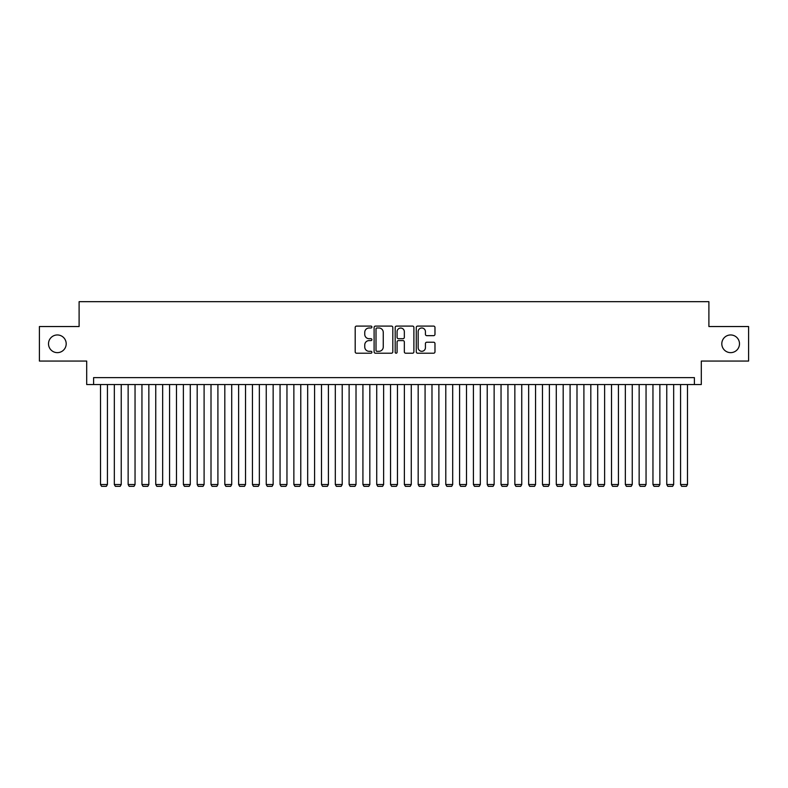 <?xml version="1.0" encoding="UTF-8"?>
<svg xmlns="http://www.w3.org/2000/svg" width="788" height="788" viewBox="0 0 788 788"><rect width="100%" height="100%" fill="white"/><g stroke="black" fill="none" stroke-linecap="round" stroke-linejoin="round"><path stroke-width="1.18" d="M371.906 327.05A0.946 0.946 0 0 0 370.951 326.094L356.55 326.094A1.359 1.359 0 0 0 355.191 327.453L355.191 351.852A1.359 1.359 0 0 0 356.55 353.211L370.951 353.211A0.946 0.946 0 0 0 371.906 352.266A0.946 0.946 0 0 0 370.951 351.31L369.089 351.31A4.334 4.334 0 0 1 364.755 346.976L364.755 344.937A4.334 4.334 0 0 1 369.089 340.603L370.951 340.603A0.946 0.946 0 0 0 371.906 339.658A0.946 0.946 0 0 0 370.951 338.702L369.089 338.702A4.334 4.334 0 0 1 364.755 334.368L364.755 332.329A4.334 4.334 0 0 1 369.089 327.995L370.951 327.995A0.946 0.946 0 0 0 371.906 327.05M721.808 343.795A8.835 8.835 0 0 0 730.643 352.64A8.835 8.835 0 0 0 739.489 343.795A8.835 8.835 0 0 0 730.643 334.959A8.835 8.835 0 0 0 721.808 343.795M48.511 343.795A8.835 8.835 0 0 0 57.357 352.64A8.835 8.835 0 0 0 66.192 343.795A8.835 8.835 0 0 0 57.357 334.959A8.835 8.835 0 0 0 48.511 343.795M433.617 335.658A1.359 1.359 0 0 0 434.976 334.299L434.976 327.453A1.359 1.359 0 0 0 433.617 326.094L417.62 326.094A1.359 1.359 0 0 0 416.271 327.453L416.271 351.852A1.359 1.359 0 0 0 417.62 353.211L433.617 353.211A1.359 1.359 0 0 0 434.976 351.852L434.976 343.588A1.359 1.359 0 0 0 433.617 342.228L426.771 342.228A1.359 1.359 0 0 0 425.421 343.588L425.421 347.685A3.625 3.625 0 0 1 421.787 351.31A3.625 3.625 0 0 1 418.162 347.685L418.162 331.62A3.625 3.625 0 0 1 421.787 327.995A3.625 3.625 0 0 1 425.421 331.62L425.421 334.299A1.359 1.359 0 0 0 426.771 335.658L433.617 335.658M694.395 384.544L701.3 384.544L701.3 361.062L748.6 361.062L748.6 326.537L708.895 326.537L708.895 301.676L79.105 301.676L79.105 326.537L39.4 326.537L39.4 361.062L86.7 361.062L86.7 384.544L694.395 384.544L694.395 377.629L93.605 377.629L93.605 384.544M392.818 327.453A1.359 1.359 0 0 0 391.459 326.094L375.462 326.094A1.359 1.359 0 0 0 374.103 327.453L374.103 351.852A1.359 1.359 0 0 0 375.462 353.211L391.459 353.211A1.359 1.359 0 0 0 392.818 351.852L392.818 327.453M396.541 326.094L412.538 326.094A1.359 1.359 0 0 1 413.897 327.453L413.897 351.852A1.359 1.359 0 0 1 412.538 353.211L405.692 353.211A1.359 1.359 0 0 1 404.333 351.852L404.333 341.962A1.359 1.359 0 0 0 402.983 340.603L398.442 340.603A1.359 1.359 0 0 0 397.083 341.962L397.083 352.266A0.946 0.946 0 0 1 396.137 353.211A0.946 0.946 0 0 1 395.182 352.266L395.182 327.453A1.359 1.359 0 0 1 396.541 326.094M376.95 327.995A0.946 0.946 0 0 0 376.004 328.941L376.004 350.364A0.946 0.946 0 0 0 376.95 351.31L378.92 351.31A4.334 4.334 0 0 0 383.254 346.976L383.254 332.329A4.334 4.334 0 0 0 378.92 327.995L376.95 327.995M404.333 331.689A3.625 3.625 0 0 0 400.708 328.064A3.625 3.625 0 0 0 397.083 331.689L397.083 337.353A1.359 1.359 0 0 0 398.442 338.702L402.983 338.702A1.359 1.359 0 0 0 404.333 337.353L404.333 331.689M107.424 384.544L107.424 484.531L100.509 484.531L100.509 384.544M107.424 484.531L106.38 486.324L101.553 486.324L100.509 484.531M121.234 384.544L121.234 484.531L114.329 484.531L114.329 384.544M121.234 484.531L120.2 486.324L115.363 486.324L114.329 484.531M135.043 384.544L135.043 484.531L128.139 484.531L128.139 384.544M135.043 484.531L134.009 486.324L129.173 486.324L128.139 484.531M148.853 384.544L148.853 484.531L141.948 484.531L141.948 384.544M148.853 484.531L147.819 486.324L142.983 486.324L141.948 484.531M162.663 384.544L162.663 484.531L155.758 484.531L155.758 384.544M162.663 484.531L161.629 486.324L156.792 486.324L155.758 484.531M176.473 384.544L176.473 484.531L169.568 484.531L169.568 384.544M176.473 484.531L175.438 486.324L170.602 486.324L169.568 484.531M190.282 384.544L190.282 484.531L183.377 484.531L183.377 384.544M190.282 484.531L189.248 486.324L184.412 486.324L183.377 484.531M204.102 384.544L204.102 484.531L197.187 484.531L197.187 384.544M204.102 484.531L203.058 486.324L198.231 486.324L197.187 484.531M217.912 384.544L217.912 484.531L211.007 484.531L211.007 384.544M217.912 484.531L216.877 486.324L212.041 486.324L211.007 484.531M231.721 384.544L231.721 484.531L224.816 484.531L224.816 384.544M231.721 484.531L230.687 486.324L225.851 486.324L224.816 484.531M245.531 384.544L245.531 484.531L238.626 484.531L238.626 384.544M245.531 484.531L244.497 486.324L239.66 486.324L238.626 484.531M259.341 384.544L259.341 484.531L252.436 484.531L252.436 384.544M259.341 484.531L258.306 486.324L253.47 486.324L252.436 484.531M273.15 384.544L273.15 484.531L266.245 484.531L266.245 384.544M273.15 484.531L272.116 486.324L267.28 486.324L266.245 484.531M286.96 384.544L286.96 484.531L280.055 484.531L280.055 384.544M286.96 484.531L285.926 486.324L281.089 486.324L280.055 484.531M300.78 384.544L300.78 484.531L293.865 484.531L293.865 384.544M300.78 484.531L299.736 486.324L294.909 486.324L293.865 484.531M314.589 384.544L314.589 484.531L307.684 484.531L307.684 384.544M314.589 484.531L313.555 486.324L308.719 486.324L307.684 484.531M328.399 384.544L328.399 484.531L321.494 484.531L321.494 384.544M328.399 484.531L327.365 486.324L322.528 486.324L321.494 484.531M342.209 384.544L342.209 484.531L335.304 484.531L335.304 384.544M342.209 484.531L341.174 486.324L336.338 486.324L335.304 484.531M356.018 384.544L356.018 484.531L349.114 484.531L349.114 384.544M356.018 484.531L354.984 486.324L350.148 486.324L349.114 484.531M369.828 384.544L369.828 484.531L362.923 484.531L362.923 384.544M369.828 484.531L368.794 486.324L363.957 486.324L362.923 484.531M383.638 384.544L383.638 484.531L376.733 484.531L376.733 384.544M383.638 484.531L382.604 486.324L377.767 486.324L376.733 484.531M397.457 384.544L397.457 484.531L390.543 484.531L390.543 384.544M397.457 484.531L396.413 486.324L391.587 486.324L390.543 484.531M411.267 384.544L411.267 484.531L404.362 484.531L404.362 384.544M411.267 484.531L410.233 486.324L405.396 486.324L404.362 484.531M425.077 384.544L425.077 484.531L418.172 484.531L418.172 384.544M425.077 484.531L424.043 486.324L419.206 486.324L418.172 484.531M438.886 384.544L438.886 484.531L431.982 484.531L431.982 384.544M438.886 484.531L437.852 486.324L433.016 486.324L431.982 484.531M452.696 384.544L452.696 484.531L445.791 484.531L445.791 384.544M452.696 484.531L451.662 486.324L446.826 486.324L445.791 484.531M466.506 384.544L466.506 484.531L459.601 484.531L459.601 384.544M466.506 484.531L465.472 486.324L460.635 486.324L459.601 484.531M480.316 384.544L480.316 484.531L473.411 484.531L473.411 384.544M480.316 484.531L479.281 486.324L474.445 486.324L473.411 484.531M494.135 384.544L494.135 484.531L487.22 484.531L487.22 384.544M494.135 484.531L493.091 486.324L488.264 486.324L487.22 484.531M507.945 384.544L507.945 484.531L501.04 484.531L501.04 384.544M507.945 484.531L506.911 486.324L502.074 486.324L501.04 484.531M521.755 384.544L521.755 484.531L514.85 484.531L514.85 384.544M521.755 484.531L520.72 486.324L515.884 486.324L514.85 484.531M535.564 384.544L535.564 484.531L528.659 484.531L528.659 384.544M535.564 484.531L534.53 486.324L529.694 486.324L528.659 484.531M549.374 384.544L549.374 484.531L542.469 484.531L542.469 384.544M549.374 484.531L548.34 486.324L543.503 486.324L542.469 484.531M563.184 384.544L563.184 484.531L556.279 484.531L556.279 384.544M563.184 484.531L562.149 486.324L557.313 486.324L556.279 484.531M576.993 384.544L576.993 484.531L570.088 484.531L570.088 384.544M576.993 484.531L575.959 486.324L571.123 486.324L570.088 484.531M590.813 384.544L590.813 484.531L583.898 484.531L583.898 384.544M590.813 484.531L589.769 486.324L584.942 486.324L583.898 484.531M604.623 384.544L604.623 484.531L597.718 484.531L597.718 384.544M604.623 484.531L603.588 486.324L598.752 486.324L597.718 484.531M618.432 384.544L618.432 484.531L611.527 484.531L611.527 384.544M618.432 484.531L617.398 486.324L612.562 486.324L611.527 484.531M632.242 384.544L632.242 484.531L625.337 484.531L625.337 384.544M632.242 484.531L631.208 486.324L626.371 486.324L625.337 484.531M646.052 384.544L646.052 484.531L639.147 484.531L639.147 384.544M646.052 484.531L645.017 486.324L640.181 486.324L639.147 484.531M659.861 384.544L659.861 484.531L652.957 484.531L652.957 384.544M659.861 484.531L658.827 486.324L653.991 486.324L652.957 484.531M673.671 384.544L673.671 484.531L666.766 484.531L666.766 384.544M673.671 484.531L672.637 486.324L667.8 486.324L666.766 484.531M687.491 384.544L687.491 484.531L680.576 484.531L680.576 384.544M687.491 484.531L686.447 486.324L681.62 486.324L680.576 484.531"/></g></svg>
